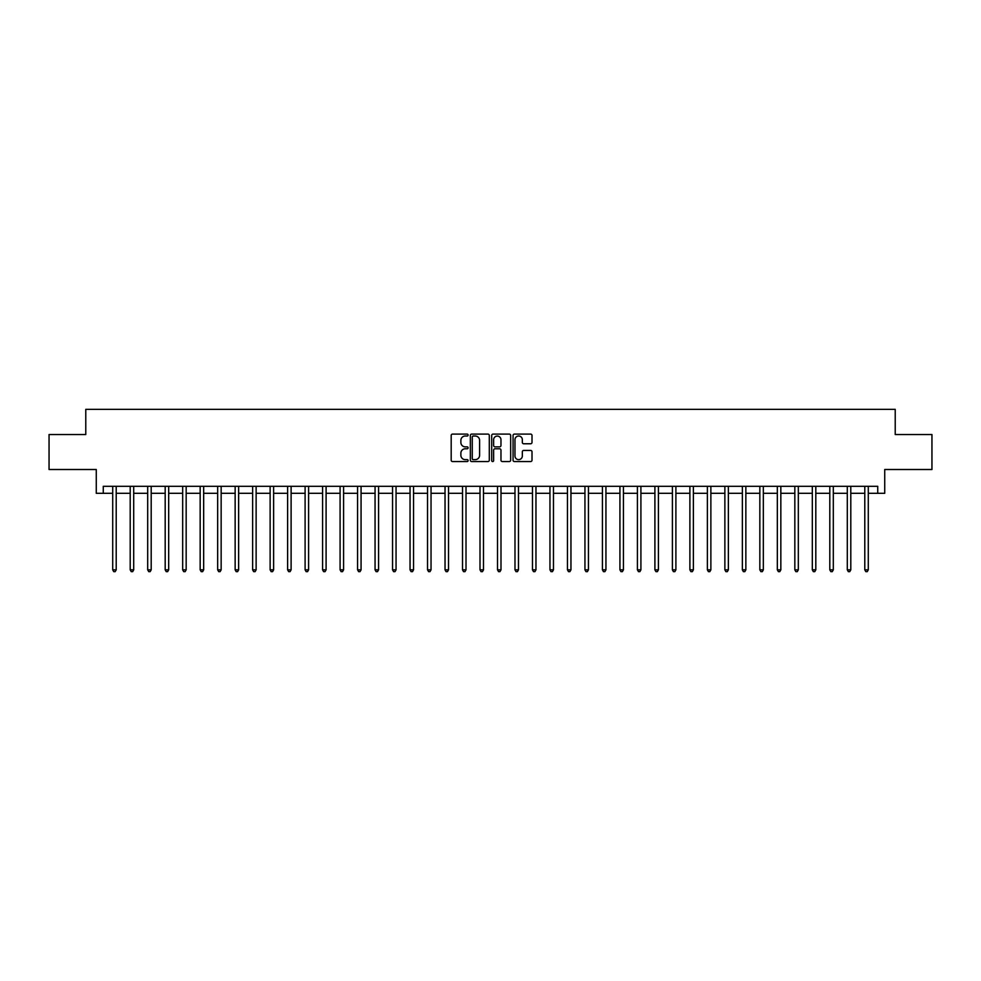 <?xml version="1.0" encoding="UTF-8"?>
<svg xmlns="http://www.w3.org/2000/svg" width="981" height="981" viewBox="0 0 981 981"><rect width="100%" height="100%" fill="white"/><g stroke="black" fill="none" stroke-linecap="round" stroke-linejoin="round"><path stroke-width="1.47" d="M468.109 435.049A0.956 0.956 0 0 0 467.152 434.093L452.56 434.093A1.373 1.373 0 0 0 451.186 435.466L451.186 460.187A1.373 1.373 0 0 0 452.56 461.56L467.152 461.56A0.956 0.956 0 0 0 468.109 460.592A0.956 0.956 0 0 0 467.152 459.635L465.264 459.635A4.39 4.39 0 0 1 460.874 455.245L460.874 453.185A4.39 4.39 0 0 1 465.264 448.783L467.152 448.783A0.956 0.956 0 0 0 468.109 447.827A0.956 0.956 0 0 0 467.152 446.858L465.264 446.858A4.39 4.39 0 0 1 460.874 442.468L460.874 440.408A4.39 4.39 0 0 1 465.264 436.018L467.152 436.018A0.956 0.956 0 0 0 468.109 435.049M530.635 443.768A1.373 1.373 0 0 0 532.009 442.394L532.009 435.466A1.373 1.373 0 0 0 530.635 434.093L514.436 434.093A1.373 1.373 0 0 0 513.063 435.466L513.063 460.187A1.373 1.373 0 0 0 514.436 461.56L530.635 461.56A1.373 1.373 0 0 0 532.009 460.187L532.009 451.812A1.373 1.373 0 0 0 530.635 450.438L523.707 450.438A1.373 1.373 0 0 0 522.333 451.812L522.333 455.957A3.679 3.679 0 0 1 518.655 459.635A3.679 3.679 0 0 1 514.976 455.957L514.976 439.684A3.679 3.679 0 0 1 518.655 436.018A3.679 3.679 0 0 1 522.333 439.684L522.333 442.394A1.373 1.373 0 0 0 523.707 443.768L530.635 443.768M103.275 493.296L103.275 486.306L877.725 486.306L877.725 493.296L884.727 493.296L884.727 469.507L931.95 469.507L931.95 434.534L895.224 434.534L895.224 409.347L85.776 409.347L85.776 434.534L49.05 434.534L49.05 469.507L96.273 469.507L96.273 493.296L112.717 493.296M489.298 435.466A1.373 1.373 0 0 0 487.925 434.093L471.714 434.093A1.373 1.373 0 0 0 470.34 435.466L470.34 460.187A1.373 1.373 0 0 0 471.714 461.56L487.925 461.56A1.373 1.373 0 0 0 489.298 460.187L489.298 435.466M493.075 434.093L509.286 434.093A1.373 1.373 0 0 1 510.66 435.466L510.66 460.187A1.373 1.373 0 0 1 509.286 461.56L502.346 461.56A1.373 1.373 0 0 1 500.972 460.187L500.972 450.156A1.373 1.373 0 0 0 499.599 448.783L495 448.783A1.373 1.373 0 0 0 493.627 450.156L493.627 460.592A0.956 0.956 0 0 1 492.658 461.56A0.956 0.956 0 0 1 491.702 460.592L491.702 435.466A1.373 1.373 0 0 1 493.075 434.093M116.212 493.296L130.203 493.296M133.698 493.296L147.69 493.296M151.197 493.296L165.188 493.296M168.683 493.296L182.674 493.296M186.169 493.296L200.161 493.296M203.668 493.296L217.659 493.296M221.154 493.296L235.146 493.296M238.641 493.296L252.632 493.296M256.127 493.296L270.131 493.296M273.625 493.296L287.617 493.296M291.112 493.296L305.103 493.296M308.598 493.296L322.59 493.296M326.097 493.296L340.088 493.296M343.583 493.296L357.575 493.296M361.069 493.296L375.061 493.296M378.568 493.296L392.559 493.296M396.054 493.296L410.046 493.296M413.541 493.296L427.532 493.296M431.039 493.296L445.031 493.296M448.525 493.296L462.517 493.296M466.012 493.296L480.003 493.296M483.498 493.296L497.502 493.296M500.997 493.296L514.988 493.296M518.483 493.296L532.475 493.296M535.969 493.296L549.961 493.296M553.468 493.296L567.459 493.296M570.954 493.296L584.946 493.296M588.441 493.296L602.432 493.296M605.939 493.296L619.931 493.296M623.426 493.296L637.417 493.296M640.912 493.296L654.903 493.296M658.41 493.296L672.402 493.296M675.897 493.296L689.888 493.296M693.383 493.296L707.375 493.296M710.869 493.296L724.873 493.296M728.368 493.296L742.359 493.296M745.854 493.296L759.846 493.296M763.341 493.296L777.332 493.296M780.839 493.296L794.831 493.296M798.326 493.296L812.317 493.296M815.812 493.296L829.803 493.296M833.31 493.296L847.302 493.296M850.797 493.296L864.788 493.296M868.283 493.296L877.725 493.296M473.234 436.018A0.956 0.956 0 0 0 472.266 436.974L472.266 458.679A0.956 0.956 0 0 0 473.234 459.635L475.221 459.635A4.39 4.39 0 0 0 479.611 455.245L479.611 440.408A4.39 4.39 0 0 0 475.221 436.018L473.234 436.018M500.972 439.758A3.679 3.679 0 0 0 497.293 436.079A3.679 3.679 0 0 0 493.627 439.758L493.627 445.484A1.373 1.373 0 0 0 495 446.858L499.599 446.858A1.373 1.373 0 0 0 500.972 445.484L500.972 439.758M116.383 486.306L116.31 486.478A1.398 1.398 0 0 0 116.212 487.005L116.212 569.838L112.717 569.838L112.717 487.005A1.398 1.398 0 0 0 112.619 486.478L112.545 486.306M116.212 569.838L115.157 571.653L113.759 571.653L112.717 569.838M133.87 486.306L133.808 486.478A1.398 1.398 0 0 0 133.698 487.005L133.698 569.838L130.203 569.838L130.203 487.005A1.398 1.398 0 0 0 130.105 486.478L130.032 486.306M133.698 569.838L132.656 571.653L131.258 571.653L130.203 569.838M151.368 486.306L151.295 486.478A1.398 1.398 0 0 0 151.197 487.005L151.197 569.838L147.69 569.838L147.69 487.005A1.398 1.398 0 0 0 147.591 486.478L147.518 486.306M151.197 569.838L150.142 571.653L148.744 571.653L147.69 569.838M168.855 486.306L168.781 486.478A1.398 1.398 0 0 0 168.683 487.005L168.683 569.838L165.188 569.838L165.188 487.005A1.398 1.398 0 0 0 165.078 486.478L165.016 486.306M168.683 569.838L167.628 571.653L166.23 571.653L165.188 569.838M186.341 486.306L186.267 486.478A1.398 1.398 0 0 0 186.169 487.005L186.169 569.838L182.674 569.838L182.674 487.005A1.398 1.398 0 0 0 182.576 486.478L182.503 486.306M186.169 569.838L185.127 571.653L183.729 571.653L182.674 569.838M203.84 486.306L203.766 486.478A1.398 1.398 0 0 0 203.668 487.005L203.668 569.838L200.161 569.838L200.161 487.005A1.398 1.398 0 0 0 200.063 486.478L199.989 486.306M203.668 569.838L202.613 571.653L201.215 571.653L200.161 569.838M221.326 486.306L221.252 486.478A1.398 1.398 0 0 0 221.154 487.005L221.154 569.838L217.659 569.838L217.659 487.005A1.398 1.398 0 0 0 217.549 486.478L217.488 486.306M221.154 569.838L220.1 571.653L218.702 571.653L217.659 569.838M238.812 486.306L238.739 486.478A1.398 1.398 0 0 0 238.641 487.005L238.641 569.838L235.146 569.838L235.146 487.005A1.398 1.398 0 0 0 235.048 486.478L234.974 486.306M238.641 569.838L237.598 571.653L236.188 571.653L235.146 569.838M256.311 486.306L256.237 486.478A1.398 1.398 0 0 0 256.127 487.005L256.127 569.838L252.632 569.838L252.632 487.005A1.398 1.398 0 0 0 252.534 486.478L252.46 486.306M256.127 569.838L255.085 571.653L253.687 571.653L252.632 569.838M273.797 486.306L273.724 486.478A1.398 1.398 0 0 0 273.625 487.005L273.625 569.838L270.131 569.838L270.131 487.005A1.398 1.398 0 0 0 270.02 486.478L269.947 486.306M273.625 569.838L272.571 571.653L271.173 571.653L270.131 569.838M291.283 486.306L291.21 486.478A1.398 1.398 0 0 0 291.112 487.005L291.112 569.838L287.617 569.838L287.617 487.005A1.398 1.398 0 0 0 287.519 486.478L287.445 486.306M291.112 569.838L290.069 571.653L288.659 571.653L287.617 569.838M308.77 486.306L308.708 486.478A1.398 1.398 0 0 0 308.598 487.005L308.598 569.838L305.103 569.838L305.103 487.005A1.398 1.398 0 0 0 305.005 486.478L304.932 486.306M308.598 569.838L307.556 571.653L306.158 571.653L305.103 569.838M326.268 486.306L326.195 486.478A1.398 1.398 0 0 0 326.097 487.005L326.097 569.838L322.59 569.838L322.59 487.005A1.398 1.398 0 0 0 322.491 486.478L322.418 486.306M326.097 569.838L325.042 571.653L323.644 571.653L322.59 569.838M343.755 486.306L343.681 486.478A1.398 1.398 0 0 0 343.583 487.005L343.583 569.838L340.088 569.838L340.088 487.005A1.398 1.398 0 0 0 339.99 486.478L339.916 486.306M343.583 569.838L342.528 571.653L341.13 571.653L340.088 569.838M361.241 486.306L361.18 486.478A1.398 1.398 0 0 0 361.069 487.005L361.069 569.838L357.575 569.838L357.575 487.005A1.398 1.398 0 0 0 357.476 486.478L357.403 486.306M361.069 569.838L360.027 571.653L358.629 571.653L357.575 569.838M378.74 486.306L378.666 486.478A1.398 1.398 0 0 0 378.568 487.005L378.568 569.838L375.061 569.838L375.061 487.005A1.398 1.398 0 0 0 374.963 486.478L374.889 486.306M378.568 569.838L377.513 571.653L376.115 571.653L375.061 569.838M396.226 486.306L396.152 486.478A1.398 1.398 0 0 0 396.054 487.005L396.054 569.838L392.559 569.838L392.559 487.005A1.398 1.398 0 0 0 392.449 486.478L392.388 486.306M396.054 569.838L395 571.653L393.602 571.653L392.559 569.838M413.712 486.306L413.639 486.478A1.398 1.398 0 0 0 413.541 487.005L413.541 569.838L410.046 569.838L410.046 487.005A1.398 1.398 0 0 0 409.948 486.478L409.874 486.306M413.541 569.838L412.498 571.653L411.1 571.653L410.046 569.838M431.211 486.306L431.137 486.478A1.398 1.398 0 0 0 431.039 487.005L431.039 569.838L427.532 569.838L427.532 487.005A1.398 1.398 0 0 0 427.434 486.478L427.36 486.306M431.039 569.838L429.985 571.653L428.587 571.653L427.532 569.838M448.697 486.306L448.624 486.478A1.398 1.398 0 0 0 448.525 487.005L448.525 569.838L445.031 569.838L445.031 487.005A1.398 1.398 0 0 0 444.92 486.478L444.859 486.306M448.525 569.838L447.471 571.653L446.073 571.653L445.031 569.838M466.183 486.306L466.11 486.478A1.398 1.398 0 0 0 466.012 487.005L466.012 569.838L462.517 569.838L462.517 487.005A1.398 1.398 0 0 0 462.419 486.478L462.345 486.306M466.012 569.838L464.969 571.653L463.559 571.653L462.517 569.838M483.682 486.306L483.608 486.478A1.398 1.398 0 0 0 483.498 487.005L483.498 569.838L480.003 569.838L480.003 487.005A1.398 1.398 0 0 0 479.905 486.478L479.832 486.306M483.498 569.838L482.456 571.653L481.058 571.653L480.003 569.838M501.168 486.306L501.095 486.478A1.398 1.398 0 0 0 500.997 487.005L500.997 569.838L497.502 569.838L497.502 487.005A1.398 1.398 0 0 0 497.392 486.478L497.318 486.306M500.997 569.838L499.942 571.653L498.544 571.653L497.502 569.838M518.655 486.306L518.581 486.478A1.398 1.398 0 0 0 518.483 487.005L518.483 569.838L514.988 569.838L514.988 487.005A1.398 1.398 0 0 0 514.89 486.478L514.817 486.306M518.483 569.838L517.441 571.653L516.031 571.653L514.988 569.838M536.141 486.306L536.08 486.478A1.398 1.398 0 0 0 535.969 487.005L535.969 569.838L532.475 569.838L532.475 487.005A1.398 1.398 0 0 0 532.376 486.478L532.303 486.306M535.969 569.838L534.927 571.653L533.529 571.653L532.475 569.838M553.64 486.306L553.566 486.478A1.398 1.398 0 0 0 553.468 487.005L553.468 569.838L549.961 569.838L549.961 487.005A1.398 1.398 0 0 0 549.863 486.478L549.789 486.306M553.468 569.838L552.413 571.653L551.015 571.653L549.961 569.838M571.126 486.306L571.052 486.478A1.398 1.398 0 0 0 570.954 487.005L570.954 569.838L567.459 569.838L567.459 487.005A1.398 1.398 0 0 0 567.361 486.478L567.288 486.306M570.954 569.838L569.9 571.653L568.502 571.653L567.459 569.838M588.612 486.306L588.551 486.478A1.398 1.398 0 0 0 588.441 487.005L588.441 569.838L584.946 569.838L584.946 487.005A1.398 1.398 0 0 0 584.848 486.478L584.774 486.306M588.441 569.838L587.398 571.653L586 571.653L584.946 569.838M606.111 486.306L606.037 486.478A1.398 1.398 0 0 0 605.939 487.005L605.939 569.838L602.432 569.838L602.432 487.005A1.398 1.398 0 0 0 602.334 486.478L602.26 486.306M605.939 569.838L604.885 571.653L603.487 571.653L602.432 569.838M623.597 486.306L623.524 486.478A1.398 1.398 0 0 0 623.426 487.005L623.426 569.838L619.931 569.838L619.931 487.005A1.398 1.398 0 0 0 619.82 486.478L619.759 486.306M623.426 569.838L622.371 571.653L620.973 571.653L619.931 569.838M641.083 486.306L641.01 486.478A1.398 1.398 0 0 0 640.912 487.005L640.912 569.838L637.417 569.838L637.417 487.005A1.398 1.398 0 0 0 637.319 486.478L637.245 486.306M640.912 569.838L639.87 571.653L638.472 571.653L637.417 569.838M658.582 486.306L658.509 486.478A1.398 1.398 0 0 0 658.41 487.005L658.41 569.838L654.903 569.838L654.903 487.005A1.398 1.398 0 0 0 654.805 486.478L654.732 486.306M658.41 569.838L657.356 571.653L655.958 571.653L654.903 569.838M676.068 486.306L675.995 486.478A1.398 1.398 0 0 0 675.897 487.005L675.897 569.838L672.402 569.838L672.402 487.005A1.398 1.398 0 0 0 672.292 486.478L672.23 486.306M675.897 569.838L674.842 571.653L673.444 571.653L672.402 569.838M693.555 486.306L693.481 486.478A1.398 1.398 0 0 0 693.383 487.005L693.383 569.838L689.888 569.838L689.888 487.005A1.398 1.398 0 0 0 689.79 486.478L689.717 486.306M693.383 569.838L692.341 571.653L690.931 571.653L689.888 569.838M711.053 486.306L710.98 486.478A1.398 1.398 0 0 0 710.869 487.005L710.869 569.838L707.375 569.838L707.375 487.005A1.398 1.398 0 0 0 707.276 486.478L707.203 486.306M710.869 569.838L709.827 571.653L708.429 571.653L707.375 569.838M728.54 486.306L728.466 486.478A1.398 1.398 0 0 0 728.368 487.005L728.368 569.838L724.873 569.838L724.873 487.005A1.398 1.398 0 0 0 724.763 486.478L724.689 486.306M728.368 569.838L727.313 571.653L725.915 571.653L724.873 569.838M746.026 486.306L745.952 486.478A1.398 1.398 0 0 0 745.854 487.005L745.854 569.838L742.359 569.838L742.359 487.005A1.398 1.398 0 0 0 742.261 486.478L742.188 486.306M745.854 569.838L744.812 571.653L743.402 571.653L742.359 569.838M763.512 486.306L763.451 486.478A1.398 1.398 0 0 0 763.341 487.005L763.341 569.838L759.846 569.838L759.846 487.005A1.398 1.398 0 0 0 759.748 486.478L759.674 486.306M763.341 569.838L762.298 571.653L760.9 571.653L759.846 569.838M781.011 486.306L780.937 486.478A1.398 1.398 0 0 0 780.839 487.005L780.839 569.838L777.332 569.838L777.332 487.005A1.398 1.398 0 0 0 777.234 486.478L777.16 486.306M780.839 569.838L779.785 571.653L778.387 571.653L777.332 569.838M798.497 486.306L798.424 486.478A1.398 1.398 0 0 0 798.326 487.005L798.326 569.838L794.831 569.838L794.831 487.005A1.398 1.398 0 0 0 794.733 486.478L794.659 486.306M798.326 569.838L797.271 571.653L795.873 571.653L794.831 569.838M815.984 486.306L815.922 486.478A1.398 1.398 0 0 0 815.812 487.005L815.812 569.838L812.317 569.838L812.317 487.005A1.398 1.398 0 0 0 812.219 486.478L812.145 486.306M815.812 569.838L814.77 571.653L813.372 571.653L812.317 569.838M833.482 486.306L833.409 486.478A1.398 1.398 0 0 0 833.31 487.005L833.31 569.838L829.803 569.838L829.803 487.005A1.398 1.398 0 0 0 829.705 486.478L829.632 486.306M833.31 569.838L832.256 571.653L830.858 571.653L829.803 569.838M850.968 486.306L850.895 486.478A1.398 1.398 0 0 0 850.797 487.005L850.797 569.838L847.302 569.838L847.302 487.005A1.398 1.398 0 0 0 847.192 486.478L847.13 486.306M850.797 569.838L849.742 571.653L848.344 571.653L847.302 569.838M868.455 486.306L868.381 486.478A1.398 1.398 0 0 0 868.283 487.005L868.283 569.838L864.788 569.838L864.788 487.005A1.398 1.398 0 0 0 864.69 486.478L864.617 486.306M868.283 569.838L867.241 571.653L865.843 571.653L864.788 569.838"/></g></svg>
